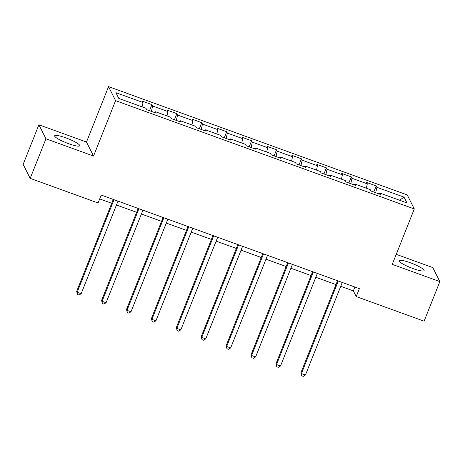 <?xml version="1.0" encoding="UTF-8"?>
<svg xmlns="http://www.w3.org/2000/svg" width="463" height="463" viewBox="0 0 463 463"><rect width="100%" height="100%" fill="white"/><g stroke="black" fill="none" stroke-linecap="round" stroke-linejoin="round"><path stroke-width="0.69" d="M68.663 143.715A13.473 2.234 21.7 0 0 79.7 145.741A13.473 2.234 21.7 0 0 65.694 137.806A13.473 2.234 21.7 0 0 54.657 135.775A13.473 2.234 21.7 0 0 68.663 143.715M413.054 268.581A13.473 2.234 21.7 0 0 424.091 270.606A13.473 2.234 21.7 0 0 410.085 262.671A13.473 2.234 21.7 0 0 399.048 260.646A13.473 2.234 21.7 0 0 413.054 268.581M38.898 124.778L45.941 138.79L93.543 156.048L86.5 142.037L38.898 124.778L23.15 164.353L30.193 178.365L98.081 202.979L101.229 195.062L359.363 288.652L356.215 296.569L424.102 321.183L439.85 281.608L432.807 267.597L396.235 254.337M86.5 142.037L108.55 86.633L407.255 194.935L414.298 208.946L115.588 100.645L108.55 86.633M404.06 197.151L376.905 187.307L376.211 185.923L366.627 182.445L367.321 183.828L351.984 178.272L351.29 176.889L341.706 173.411L342.4 174.794L327.063 169.238L326.369 167.855L316.785 164.377L317.479 165.76L302.148 160.198L301.454 158.821L291.869 155.342L292.564 156.726L277.227 151.164L276.533 149.786L266.948 146.308L267.643 147.691L252.306 142.129L251.612 140.746L242.027 137.274L242.722 138.657L227.391 133.095L226.696 131.712L217.112 128.239L217.807 129.623L202.47 124.061L201.775 122.678L192.191 119.205L192.886 120.588L177.555 115.027L176.854 113.643L167.27 110.171L167.971 111.554L152.634 105.992L151.939 104.609L142.355 101.137L143.05 102.514L115.895 92.669L118.788 98.428L145.943 108.273L146.638 109.656L156.222 113.128L155.527 111.745L170.859 117.307L171.553 118.69L181.137 122.163L180.443 120.779L195.78 126.341L196.474 127.724L206.058 131.197L205.364 129.819L220.701 135.375L221.395 136.759L230.979 140.231L230.285 138.854L245.616 144.41L246.31 145.793L255.894 149.271L255.2 147.888L270.537 153.444L271.231 154.827L280.815 158.305L280.121 156.922L295.458 162.478L296.152 163.861L305.736 167.34L305.042 165.957L320.373 171.518L321.067 172.896L330.651 176.374L329.957 174.991L345.294 180.553L345.988 181.93L355.572 185.408L354.878 184.025L370.209 189.587L370.904 190.97L380.488 194.443L379.793 193.059L406.948 202.904L404.06 197.151L399.54 200.219M154.908 112.654L155.527 111.745M152.634 105.992L151.424 111.392M167.971 111.554L166.993 115.906M179.829 121.688L180.443 120.779M177.555 115.027L176.339 120.426M192.886 120.588L191.913 124.941M204.744 130.722L205.364 129.819M202.47 124.061L201.26 129.461M217.807 129.623L216.829 133.975M229.665 139.757L230.285 138.854M227.391 133.095L226.181 138.495M242.722 138.657L241.75 143.009M254.586 148.791L255.2 147.888M252.306 142.129L251.096 147.529M267.643 147.691L266.665 152.043M279.502 157.825L280.121 156.922M277.227 151.164L276.017 156.563M292.564 156.726L291.586 161.078M304.423 166.865L305.042 165.957M302.148 160.198L300.938 165.598M317.479 165.76L316.507 170.112M329.343 175.899L329.957 174.991M327.063 169.238L325.854 174.632M342.4 174.794L341.422 179.146M354.259 184.934L354.878 184.025M351.984 178.272L350.775 183.666M367.321 183.828L366.343 188.181M379.18 193.968L379.793 193.059M376.905 187.307L375.696 192.701M45.941 138.79L30.193 178.365M93.543 156.048L115.588 100.645M414.298 208.946L392.248 264.35L439.85 281.608M340.733 286.308L353.362 290.886L356.215 296.569M99.695 198.916L111.722 203.28M116.462 204.999L136.643 212.314M141.383 214.033L161.564 221.349M166.298 223.068L186.479 230.383M191.219 232.102L211.4 239.417M216.14 241.136L236.321 248.452M241.055 250.17L261.236 257.486M265.976 259.205L286.157 266.52M290.897 268.239L311.078 275.56M315.812 277.273L335.993 284.595M143.05 102.514L142.072 106.872M354.895 287.031L353.362 290.886M376.211 185.923L373.786 192.012M351.29 176.889L348.865 182.978M326.369 167.855L323.95 173.943M301.454 158.821L299.029 164.909M276.533 149.786L274.108 155.875M251.612 140.746L249.192 146.835M226.696 131.712L224.271 137.8M201.775 122.678L199.35 128.766M176.854 113.643L174.435 119.732M151.939 104.609L149.514 110.698M337.527 280.734L300.962 372.634L301.436 373.583L338.274 281.006M305.43 375.03L303.271 376.367L301.673 375.788L301.436 373.583L305.43 375.03L342.267 282.453M301.673 375.788L300.962 372.634M312.612 271.7L276.041 363.6L276.515 364.543L313.353 271.972M280.509 365.996L278.35 367.333L276.752 366.754L276.515 364.543L280.509 365.996L317.346 273.419M276.752 366.754L276.041 363.6M287.691 262.666L251.12 354.565L251.594 355.509L288.437 262.938M255.588 356.956L253.429 358.298L251.831 357.72L251.594 355.509L255.588 356.956L292.431 264.385M251.831 357.72L251.12 354.565M262.77 253.631L226.204 345.531L226.679 346.474L263.516 253.903M230.672 347.921L228.514 349.264L226.916 348.685L226.679 346.474L230.672 347.921L267.51 255.35M226.916 348.685L226.204 345.531M237.855 244.597L201.283 336.497L201.758 337.44L238.601 244.869M205.751 338.887L203.593 340.23L201.995 339.651L201.758 337.44L205.751 338.887L242.595 246.316M201.995 339.651L201.283 336.497M212.934 235.563L176.362 327.457L176.843 328.406L213.68 235.835M180.836 329.853L178.672 331.195L177.074 330.617L176.843 328.406L180.836 329.853L217.674 237.282M177.074 330.617L176.362 327.457M188.019 226.529L151.447 318.422L151.922 319.372L188.759 226.801M155.915 320.818L153.757 322.161L152.159 321.582L151.922 319.372L155.915 320.818L192.753 228.247M152.159 321.582L151.447 318.422M163.098 217.494L126.526 309.388L127.001 310.337L163.844 217.76M130.994 311.784L128.836 313.121L127.238 312.542L127.001 310.337L130.994 311.784L167.838 219.213M127.238 312.542L126.526 309.388M138.177 208.46L101.605 300.354L102.086 301.303L138.923 208.726M106.079 302.75L103.915 304.087L102.317 303.508L102.086 301.303L106.079 302.75L142.917 210.179M102.317 303.508L101.605 300.354M113.261 199.426L76.69 291.32L77.165 292.269L114.002 199.692M81.158 293.716L78.999 295.053L77.402 294.474L77.165 292.269L81.158 293.716L117.996 201.139M77.402 294.474L76.69 291.32"/></g></svg>
